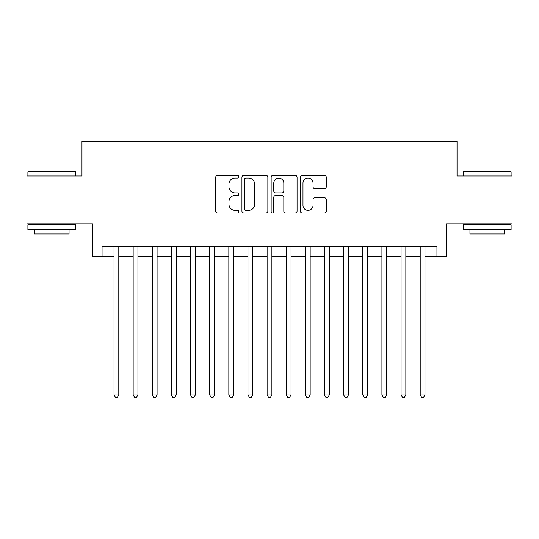 <?xml version="1.0" encoding="UTF-8"?>
<svg xmlns="http://www.w3.org/2000/svg" width="539" height="539" viewBox="0 0 539 539"><rect width="100%" height="100%" fill="white"/><g stroke="black" fill="none" stroke-linecap="round" stroke-linejoin="round"><path stroke-width="0.81" d="M238.885 176.731A1.314 1.314 0 0 0 237.571 175.418L217.608 175.418A1.88 1.88 0 0 0 215.735 177.297L215.735 211.106A1.88 1.88 0 0 0 217.608 212.986L237.571 212.986A1.314 1.314 0 0 0 238.885 211.665A1.314 1.314 0 0 0 237.571 210.351L234.984 210.351A6.01 6.01 0 0 1 228.974 204.342L228.974 201.525A6.01 6.01 0 0 1 234.984 195.516L237.571 195.516A1.314 1.314 0 0 0 238.885 194.202A1.314 1.314 0 0 0 237.571 192.888L234.984 192.888A6.01 6.01 0 0 1 228.974 186.871L228.974 184.055A6.01 6.01 0 0 1 234.984 178.045L237.571 178.045A1.314 1.314 0 0 0 238.885 176.731M324.397 188.657A1.88 1.88 0 0 0 326.27 186.777L326.27 177.297A1.88 1.88 0 0 0 324.397 175.418L302.231 175.418A1.88 1.88 0 0 0 300.351 177.297L300.351 211.106A1.88 1.88 0 0 0 302.231 212.986L324.397 212.986A1.88 1.88 0 0 0 326.27 211.106L326.27 199.646A1.88 1.88 0 0 0 324.397 197.766L314.911 197.766A1.88 1.88 0 0 0 313.031 199.646L313.031 205.325A5.026 5.026 0 0 1 308.005 210.351A5.026 5.026 0 0 1 302.979 205.325L302.979 183.071A5.026 5.026 0 0 1 308.005 178.045A5.026 5.026 0 0 1 313.031 183.071L313.031 186.777A1.88 1.88 0 0 0 314.911 188.657L324.397 188.657M102.06 256.389L102.06 246.822L436.94 246.822L436.94 256.389L446.508 256.389L446.508 223.86L512.05 223.86L512.05 176.017L457.032 176.017L457.032 141.575L81.968 141.575L81.968 176.017L26.95 176.017L26.95 223.86L92.492 223.86L92.492 256.389L114.019 256.389M267.856 177.297A1.88 1.88 0 0 0 265.976 175.418L243.817 175.418A1.88 1.88 0 0 0 241.937 177.297L241.937 211.106A1.88 1.88 0 0 0 243.817 212.986L265.976 212.986A1.88 1.88 0 0 0 267.856 211.106L267.856 177.297M273.024 175.418L295.183 175.418A1.88 1.88 0 0 1 297.063 177.297L297.063 211.106A1.88 1.88 0 0 1 295.183 212.986L285.704 212.986A1.88 1.88 0 0 1 283.824 211.106L283.824 197.395A1.88 1.88 0 0 0 281.944 195.516L275.651 195.516A1.88 1.88 0 0 0 273.772 197.395L273.772 211.665A1.314 1.314 0 0 1 272.458 212.986A1.314 1.314 0 0 1 271.144 211.665L271.144 177.297A1.88 1.88 0 0 1 273.024 175.418M118.802 256.389L133.153 256.389M137.937 256.389L152.294 256.389M157.078 256.389L171.429 256.389M176.213 256.389L190.563 256.389M195.347 256.389L209.698 256.389M214.482 256.389L228.832 256.389M233.623 256.389L247.974 256.389M252.757 256.389L267.108 256.389M271.892 256.389L286.243 256.389M291.026 256.389L305.377 256.389M310.168 256.389L324.518 256.389M329.302 256.389L343.653 256.389M348.437 256.389L362.787 256.389M367.571 256.389L381.922 256.389M386.706 256.389L401.063 256.389M405.847 256.389L420.198 256.389M424.981 256.389L436.94 256.389M245.878 178.045A1.314 1.314 0 0 0 244.565 179.359L244.565 209.038A1.314 1.314 0 0 0 245.878 210.351L248.6 210.351A6.01 6.01 0 0 0 254.617 204.342L254.617 184.055A6.01 6.01 0 0 0 248.6 178.045L245.878 178.045M283.824 183.166A5.026 5.026 0 0 0 278.798 178.139A5.026 5.026 0 0 0 273.772 183.166L273.772 191.008A1.88 1.88 0 0 0 275.651 192.888L281.944 192.888A1.88 1.88 0 0 0 283.824 191.008L283.824 183.166M118.802 246.822L118.802 394.939L114.019 394.939L114.019 246.822M118.802 394.939L117.367 397.425L115.454 397.425L114.019 394.939M28.479 171.234L75.17 171.234L75.75 171.813L27.907 171.813L28.479 171.234M51.825 229.601L27.907 229.601L27.907 224.817L75.75 224.817L75.75 229.601L51.825 229.601M69.053 229.601L69.053 234L34.604 234L34.604 229.601M463.83 171.234L510.521 171.234L511.093 171.813L463.25 171.813L463.83 171.234M487.175 229.601L463.25 229.601L463.25 224.817L511.093 224.817L511.093 229.601L487.175 229.601M504.396 229.601L504.396 234L469.947 234L469.947 229.601M137.937 246.822L137.937 394.939L133.153 394.939L133.153 246.822M137.937 394.939L136.502 397.425L134.588 397.425L133.153 394.939M157.078 246.822L157.078 394.939L152.294 394.939L152.294 246.822M157.078 394.939L155.643 397.425L153.73 397.425L152.294 394.939M176.213 246.822L176.213 394.939L171.429 394.939L171.429 246.822M176.213 394.939L174.777 397.425L172.864 397.425L171.429 394.939M195.347 246.822L195.347 394.939L190.563 394.939L190.563 246.822M195.347 394.939L193.912 397.425L191.999 397.425L190.563 394.939M214.482 246.822L214.482 394.939L209.698 394.939L209.698 246.822M214.482 394.939L213.046 397.425L211.133 397.425L209.698 394.939M233.623 246.822L233.623 394.939L228.832 394.939L228.832 246.822M233.623 394.939L232.188 397.425L230.274 397.425L228.832 394.939M252.757 246.822L252.757 394.939L247.974 394.939L247.974 246.822M252.757 394.939L251.322 397.425L249.409 397.425L247.974 394.939M271.892 246.822L271.892 394.939L267.108 394.939L267.108 246.822M271.892 394.939L270.457 397.425L268.543 397.425L267.108 394.939M291.026 246.822L291.026 394.939L286.243 394.939L286.243 246.822M291.026 394.939L289.591 397.425L287.678 397.425L286.243 394.939M310.168 246.822L310.168 394.939L305.377 394.939L305.377 246.822M310.168 394.939L308.726 397.425L306.812 397.425L305.377 394.939M329.302 246.822L329.302 394.939L324.518 394.939L324.518 246.822M329.302 394.939L327.867 397.425L325.954 397.425L324.518 394.939M348.437 246.822L348.437 394.939L343.653 394.939L343.653 246.822M348.437 394.939L347.001 397.425L345.088 397.425L343.653 394.939M367.571 246.822L367.571 394.939L362.787 394.939L362.787 246.822M367.571 394.939L366.136 397.425L364.223 397.425L362.787 394.939M386.706 246.822L386.706 394.939L381.922 394.939L381.922 246.822M386.706 394.939L385.27 397.425L383.357 397.425L381.922 394.939M405.847 246.822L405.847 394.939L401.063 394.939L401.063 246.822M405.847 394.939L404.412 397.425L402.498 397.425L401.063 394.939M424.981 246.822L424.981 394.939L420.198 394.939L420.198 246.822M424.981 394.939L423.546 397.425L421.633 397.425L420.198 394.939M27.907 176.017L27.907 171.813M38.815 224.817L38.815 223.86M64.842 224.817L64.842 223.86M75.75 176.017L75.75 171.813M463.25 176.017L463.25 171.813M474.158 224.817L474.158 223.86M500.185 224.817L500.185 223.86M511.093 176.017L511.093 171.813"/></g></svg>
